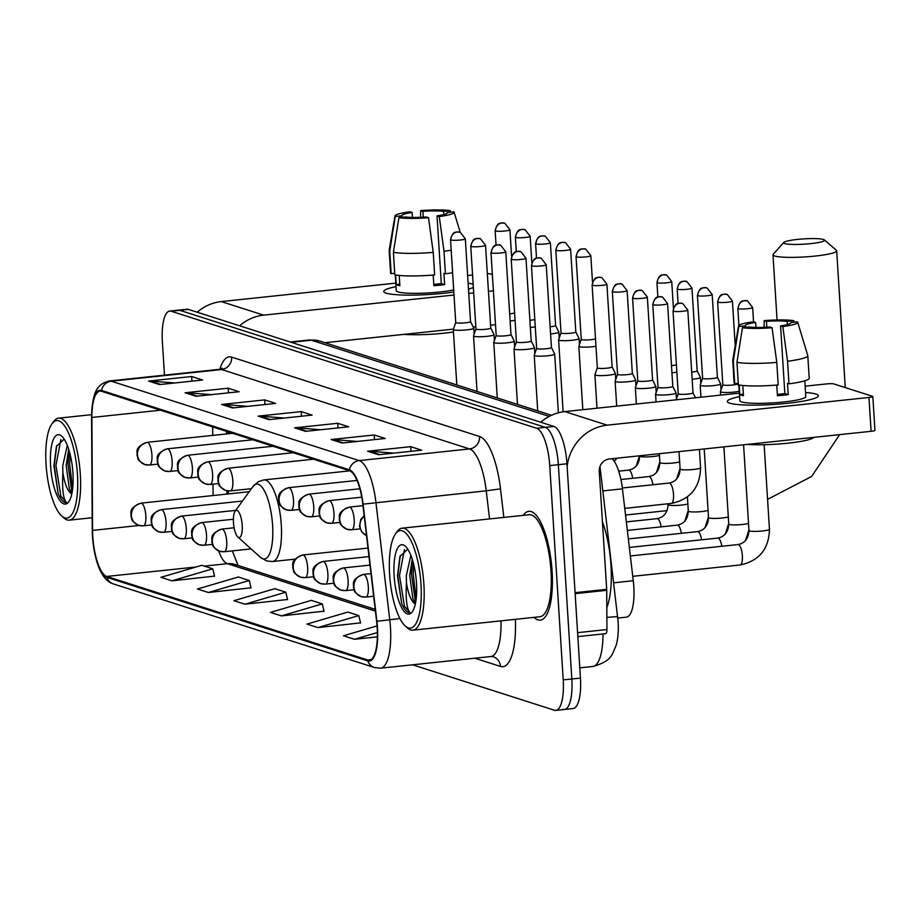 <?xml version="1.0" encoding="UTF-8"?>
<svg xmlns="http://www.w3.org/2000/svg" width="921" height="921" viewBox="0 0 921 921"><rect width="100%" height="100%" fill="white"/><g stroke="black" fill="none" stroke-linecap="round" stroke-linejoin="round"><path stroke-width="1.38" d="M612.005 458.704A34.192 10.626 84 0 1 622.446 488.844L633.268 580.725A34.192 10.626 84 0 1 633.809 586.654A34.192 10.626 84 0 1 626.453 617.151L617.83 618.06M228.04 431.834L228.051 433.768M228.385 490.951L228.408 493.909M563.007 709.308A34.192 10.626 -96 0 0 564.481 709.481L573.092 708.56A34.192 10.626 -96 0 0 580.449 678.075L566.968 463.781A34.192 10.626 -96 0 0 553.889 426.435L188.425 309.41A34.192 10.626 -96 0 0 186.963 309.249L178.34 310.158A34.192 10.626 -96 0 1 179.814 310.319A34.192 10.626 -96 0 0 178.34 310.158L169.729 311.068A34.192 10.626 -96 0 0 162.372 341.553L164.479 375.158M412.562 664.801L554.396 710.229A34.192 10.626 -96 0 0 555.858 710.39A34.192 10.626 -96 0 0 563.215 679.894L549.733 465.6L558.356 464.691A34.192 10.626 -96 0 0 545.267 427.344L179.814 310.319L545.267 427.344A34.192 10.626 -96 0 1 558.356 464.691L571.837 678.984L558.356 464.691L566.968 463.781M564.481 709.481A34.192 10.626 -96 0 0 571.837 678.984A34.192 10.626 -96 0 1 564.481 709.481L555.858 710.39M552.093 571.342A54.696 16.992 -96 0 0 528.815 511.339A54.696 16.992 -96 0 0 523.289 515.357A54.696 16.992 -96 0 1 528.815 511.339A54.696 16.992 -96 0 1 552.093 571.342A54.696 16.992 -96 0 1 540.316 620.132A54.696 16.992 -96 0 0 552.093 571.342M377.196 627.685A36.472 11.328 84 0 1 369.344 660.207A36.472 11.328 84 0 1 367.778 660.035L106.744 576.442A36.472 11.328 84 0 1 92.572 530.392L91.893 417.455A36.472 11.328 84 0 1 99.963 391.149A36.472 11.328 84 0 1 101.529 391.321L349.439 470.712A36.472 11.328 84 0 1 362.816 504.213L376.62 621.364A36.472 11.328 84 0 1 377.196 627.685M377.483 627.777A37.381 11.616 -96 0 0 376.896 621.295L363.093 504.155A37.381 11.616 -96 0 0 349.381 469.802L101.471 390.412A37.381 11.616 -96 0 0 91.605 417.213L92.273 530.151A37.381 11.616 -96 0 0 106.801 577.34L367.836 660.933A37.381 11.616 -96 0 0 377.483 627.777M171.882 580.829L212.774 568.81L201.826 565.31L160.933 577.317L171.882 580.829L214.489 576.12M208.388 592.514L249.28 580.506L238.332 576.995L197.439 589.014L208.388 592.514L251.007 587.805M244.905 604.211L285.798 592.191L274.838 588.692L233.946 600.699L244.905 604.211L287.513 599.502M317.918 627.592L358.81 615.585L347.862 612.074L306.969 624.081L317.918 627.592L360.537 622.884M281.412 615.907L322.304 603.888L311.356 600.377L270.463 612.396L281.412 615.907L324.019 611.187M534.076 617.358A54.696 16.992 -96 0 0 540.316 620.132A54.696 16.992 -96 0 1 534.076 617.358M549.733 465.6A34.192 10.626 -96 0 0 536.655 428.265L171.191 311.229A34.192 10.626 -96 0 0 169.729 311.068M185.086 392.76L228.178 388.202L239.138 391.713L196.046 396.272L185.086 392.76A9.118 8.588 107.8 0 1 186.595 392.737L197.221 396.145M148.58 381.075L191.672 376.516L202.62 380.028L159.54 384.575L148.58 381.075A9.118 8.588 107.8 0 1 150.088 381.052L160.715 384.46M294.616 427.839L337.708 423.28L348.656 426.791L305.576 431.35L294.616 427.839A9.118 8.588 107.8 0 1 296.125 427.816L306.751 431.224M331.134 439.524L374.214 434.977L385.174 438.477L342.082 443.036L331.134 439.524A9.118 8.588 107.8 0 1 332.631 439.513L343.268 442.909M367.64 451.221L410.731 446.662L421.68 450.173L378.589 454.732L367.64 451.221A9.118 8.588 107.8 0 1 369.148 451.198L379.774 454.606M221.604 404.457L264.695 399.898L275.644 403.41L232.553 407.968L221.604 404.457A9.118 8.588 107.8 0 1 223.112 404.434L233.738 407.842M258.11 416.142L301.202 411.595L312.15 415.095L269.059 419.654L258.11 416.142A9.118 8.588 107.8 0 1 259.618 416.131L270.244 419.527M377.069 625.912L343.475 635.778L354.435 639.289L377.391 636.86M301.202 411.595L301.489 416.223M284.267 418.042L259.618 416.131M264.695 399.898L264.983 404.538M247.749 406.357L223.112 404.434M410.731 446.662L411.019 451.302M393.785 453.12L369.148 451.198M374.214 434.977L374.513 439.605M357.279 441.435L332.631 439.513M337.708 423.28L337.995 427.92M320.773 429.739L296.125 427.816M191.672 376.516L191.959 381.156M174.737 382.975L150.088 381.052M228.178 388.202L228.477 392.841M211.243 394.66L186.595 392.737M322.304 603.888L324.065 611.394M358.81 615.585L360.583 623.08M354.435 639.289L377.391 632.543M285.798 592.191L287.559 599.698M249.28 580.506L251.053 588.012M212.774 568.81L214.547 576.316M815.902 394.061A45.59 5.883 176.4 0 1 817.215 397.158A45.59 5.883 176.4 0 1 775.263 404.354A45.59 5.883 176.4 0 1 729.72 403.179A45.59 5.883 176.4 0 1 728.569 402.73A45.59 5.883 176.4 0 1 739.575 396.652A45.59 5.883 176.4 0 0 727.314 401.487A45.59 5.883 176.4 0 0 729.72 403.179A45.59 5.883 176.4 0 0 780.398 403.962A45.59 5.883 176.4 0 0 818.308 395.754A45.59 5.883 176.4 0 0 815.902 394.061A45.59 5.883 176.4 0 0 805.541 392.507A45.59 5.883 176.4 0 1 815.902 394.061M567.14 466.59A45.59 42.93 -72.2 0 1 607.192 425.157L868.964 397.469A5.699 0.737 -3.6 0 0 872.82 396.525A5.699 0.737 -3.6 0 0 872.521 396.318L833.816 383.93A5.699 0.737 -3.6 0 0 826.609 383.907L805.138 386.175M540.788 422.244A45.59 42.93 -72.2 0 1 564.849 411.595L739.356 393.14M872.82 396.525L874.95 430.36A5.699 0.737 176.4 0 1 871.093 431.304L609.322 458.992A11.397 10.73 107.8 0 0 599.26 471.414L606.686 589.336A5.699 1.773 84 0 1 606.72 590.315L606.951 629.55A5.699 1.773 84 0 1 605.696 633.66A5.699 1.773 84 0 1 605.442 633.636M790.84 322.949L790.817 322.557A22.795 2.936 176.4 0 1 790.874 322.753A22.795 2.936 176.4 0 1 780.582 325.873L784.842 393.543A22.795 2.936 -3.6 0 1 777.347 394.418M776.783 362.402L772.051 327.738L769.806 327.013A22.795 2.936 176.4 0 1 749.095 326.967L742.464 327.669L736.95 362.321L738.366 384.874A37.611 4.847 176.4 0 0 778.199 384.955L776.783 362.402A37.611 4.847 176.4 0 1 736.95 362.321M804.804 380.81L805.794 396.548A33.052 4.26 176.4 0 1 778.303 402.489A33.052 4.26 176.4 0 1 741.566 401.924A33.052 4.26 176.4 0 1 739.828 400.693L738.838 384.955M742.798 385.462L743.443 395.696A33.052 4.26 176.4 0 1 741.14 395.155A33.052 4.26 176.4 0 1 739.793 394.522L739.195 385.024M745.538 327.346L745.446 325.804L738.815 326.506L733.289 361.147L734.716 383.7L738.262 383.332M734.716 383.7A37.611 4.847 176.4 0 1 734.141 382.94L732.725 360.376A37.611 4.847 176.4 0 1 732.736 360.226L738.561 325.93A29.633 3.822 176.4 0 1 753.424 321.763L755.669 322.488L755.98 327.427M733.289 361.147A37.611 4.847 176.4 0 1 732.725 360.376M772.051 327.738A29.633 3.822 176.4 0 1 742.464 327.669M738.815 326.506A29.633 3.822 176.4 0 1 738.561 325.93M766.813 327.208L766.445 321.348L764.2 320.623L764.108 327.335M764.2 320.623A29.633 3.822 176.4 0 1 793.787 320.692L787.167 321.394L787.363 324.56M794.236 322.2L793.787 320.692M745.446 325.804A22.795 2.936 176.4 0 1 745.377 325.608A22.795 2.936 176.4 0 1 755.669 322.488M766.445 321.348A22.795 2.936 176.4 0 1 787.167 321.394M813.83 437.36A38.751 4.996 176.4 0 1 787.777 443.197A38.751 4.996 176.4 0 1 747.265 444.406M776.76 385.07L777.428 395.765A33.052 4.26 176.4 0 0 788.203 394.625L787.49 383.343L788.975 383.815L787.547 361.262L782.827 326.598L780.582 325.873M790.817 322.557L797.436 321.855A29.633 3.822 176.4 0 1 797.678 322.2L807.763 355.506A37.611 4.847 176.4 0 1 807.786 355.656L809.214 378.209A37.611 4.847 176.4 0 1 788.975 383.815M807.786 355.656A37.611 4.847 176.4 0 1 787.547 361.262M797.678 322.2A29.633 3.822 176.4 0 1 782.827 326.598M788.203 394.625L784.842 393.543M743.339 394.142L739.793 394.522M389.606 574.382A49.009 15.22 -96 0 0 405.228 625.981A49.009 15.22 -96 0 0 421.001 584.432A49.009 15.22 -96 0 0 395.489 533.869A49.009 15.22 -96 0 0 389.606 574.382M405.228 625.981L407.381 627.926A51.288 15.933 -96 0 0 412.85 630.171A51.288 15.933 -96 0 0 423.89 584.444A51.288 15.933 -96 0 0 402.063 528.182A51.288 15.933 -96 0 0 397.181 531.532L395.489 533.869M412.85 630.171L539.959 616.736A51.288 15.933 -96 0 0 551 570.997A51.288 15.933 -96 0 0 529.172 514.735L402.063 528.182M606.824 607.503A56.975 17.706 -96 0 0 610.991 565.425A56.975 17.706 -96 0 0 602.438 521.919M407.738 549.135L399.944 556.537L397.492 575.832L401.717 603.762C404.457 609.921 407.255 612.891 410.11 612.672C406.806 609.403 405.585 599.41 406.449 582.717L406.288 575.786L410.87 555.386M415.452 603.428L412.942 599.064L409.707 575.429L412.24 559.231M406.449 582.717A25.753 8.001 -96 0 0 415.348 603.9M416.476 582.981A34.871 10.833 -96 0 0 405.332 546.234A34.871 10.833 -96 0 0 394.13 575.832A34.871 10.833 -96 0 0 412.274 611.832A34.871 10.833 -96 0 0 416.476 582.981M404.446 549.515L399.507 575.441L404.411 606.191L410.11 612.672M416.165 598.972L413.184 573.99L413.667 564.331M401.717 603.762L397.791 575.613L400.29 555.57M415.578 602.818L411.48 574.174L412.55 560.256M823.501 239.472A20.515 2.648 -3.6 0 0 802.018 239.011A20.515 2.648 -3.6 0 0 783.794 242.453A20.515 2.648 -3.6 0 0 784.727 243.57A20.515 2.648 -3.6 0 0 808.834 243.812A20.515 2.648 -3.6 0 0 824.387 239.909A20.515 2.648 -3.6 0 0 823.501 239.472M824.387 239.909L836.36 250.282A31.913 4.121 176.4 0 1 836.671 250.8A31.913 4.121 176.4 0 1 810.135 256.545A31.913 4.121 176.4 0 1 774.665 255.992A31.913 4.121 176.4 0 1 772.972 254.806A31.913 4.121 176.4 0 1 773.214 254.254L783.794 242.453M233.45 522.541A13.677 4.248 -96 0 0 237.814 536.943A13.677 4.248 -96 0 0 242.211 525.35A13.677 4.248 -96 0 0 235.097 511.236A13.677 4.248 -96 0 0 233.45 522.541M722.835 384.713L720.429 391.609A10.258 1.324 -3.6 0 0 720.418 391.678A10.258 1.324 -3.6 0 0 720.959 392.058A10.258 1.324 -3.6 0 0 733.945 392.093A10.258 1.324 -3.6 0 0 739.229 391.229M722.847 384.679A7.403 0.956 -3.6 0 0 722.835 384.736A7.403 0.956 -3.6 0 0 723.227 385.013A7.403 0.956 -3.6 0 0 732.598 385.024A7.403 0.956 -3.6 0 0 737.617 383.804A7.403 0.956 -3.6 0 0 737.606 383.758L738.93 386.417M702.619 378.209A7.403 0.956 -3.6 0 0 702.608 378.255L700.202 385.128A10.258 1.324 -3.6 0 0 700.19 385.208A10.258 1.324 -3.6 0 0 700.731 385.588A10.258 1.324 -3.6 0 0 713.717 385.611A10.258 1.324 -3.6 0 0 720.659 383.919A10.258 1.324 -3.6 0 0 720.648 383.85L717.39 377.299A7.403 0.956 -3.6 0 0 717.378 377.276M697.796 295.745A7.403 0.956 -3.6 0 1 697.404 295.468L702.608 378.255A7.403 0.956 -3.6 0 0 702.999 378.531A7.403 0.956 -3.6 0 0 712.37 378.554A7.403 0.956 -3.6 0 0 717.39 377.322L712.186 294.547L707.052 287.951A7.403 6.977 -72.2 0 0 704.335 287.674A7.403 6.977 107.8 0 0 697.796 295.745A7.403 0.956 -3.6 0 0 706.027 295.871A7.403 0.956 -3.6 0 0 712.186 294.547M692.155 379.268A10.258 1.324 -3.6 0 0 693.49 379.13A10.258 1.324 -3.6 0 0 700.444 377.437A10.258 1.324 -3.6 0 0 700.421 377.368L697.162 370.829A7.403 0.956 -3.6 0 1 697.174 370.852A7.403 0.956 -3.6 0 1 692.155 372.072A7.403 0.956 -3.6 0 1 691.706 372.119M671.927 372.786A10.258 1.324 -3.6 0 0 673.263 372.66A10.258 1.324 -3.6 0 0 676.866 372.153M671.478 365.637A7.403 0.956 -3.6 0 0 671.927 365.602A7.403 0.956 -3.6 0 0 676.405 364.774M581.255 339.342A7.403 0.956 -3.6 0 0 581.255 339.4L578.849 346.273A10.258 1.324 -3.6 0 0 578.837 346.342A10.258 1.324 -3.6 0 0 579.378 346.722A10.258 1.324 -3.6 0 0 592.353 346.745A10.258 1.324 -3.6 0 0 595.968 346.25M576.431 256.89A7.403 0.956 -3.6 0 0 584.674 257.017A7.403 0.956 -3.6 0 0 590.833 255.681L585.698 249.084A7.403 6.977 -72.2 0 0 582.97 248.808A7.403 6.977 107.8 0 0 576.431 256.89A7.403 0.956 -3.6 0 1 576.039 256.614L581.255 339.4A7.403 0.956 -3.6 0 0 581.646 339.665A7.403 0.956 -3.6 0 0 591.017 339.688A7.403 0.956 -3.6 0 0 595.496 338.87M561.027 332.895L558.621 339.791A10.258 1.324 -3.6 0 0 558.61 339.861A10.258 1.324 -3.6 0 0 559.151 340.24A10.258 1.324 -3.6 0 0 572.125 340.275A10.258 1.324 -3.6 0 0 579.079 338.571A10.258 1.324 -3.6 0 0 579.056 338.502L575.809 331.963A7.403 0.956 -3.6 0 0 575.798 331.94A7.403 0.956 -3.6 0 1 570.79 333.218A7.403 0.956 -3.6 0 1 561.419 333.195A7.403 0.956 -3.6 0 1 561.027 332.918A7.403 0.956 -3.6 0 1 561.039 332.861M550.574 333.92A10.258 1.324 -3.6 0 0 551.909 333.793A10.258 1.324 -3.6 0 0 558.851 332.101A10.258 1.324 -3.6 0 0 558.84 332.032L555.582 325.481A7.403 0.956 -3.6 0 1 555.582 325.516A7.403 0.956 -3.6 0 1 550.562 326.736A7.403 0.956 -3.6 0 1 550.125 326.782M530.346 327.45A10.258 1.324 -3.6 0 0 531.682 327.323A10.258 1.324 -3.6 0 0 535.285 326.817M529.897 320.301A7.403 0.956 -3.6 0 0 530.335 320.255A7.403 0.956 -3.6 0 0 534.825 319.437M510.119 320.969A10.258 1.324 -3.6 0 0 511.454 320.842A10.258 1.324 -3.6 0 0 515.058 320.347M509.67 313.831A7.403 0.956 -3.6 0 0 510.107 313.785A7.403 0.956 -3.6 0 0 514.597 312.956M678.236 393.704A7.403 0.956 -3.6 0 0 678.224 393.762A7.403 0.956 -3.6 0 0 678.616 394.038A7.403 0.956 -3.6 0 0 687.987 394.05A7.403 0.956 -3.6 0 0 693.006 392.83A7.403 0.956 -3.6 0 0 692.995 392.783L695.482 397.78M655.591 394.153A10.258 1.324 -3.6 0 0 655.579 394.234A10.258 1.324 -3.6 0 0 669.107 394.637A10.258 1.324 -3.6 0 0 676.06 392.945A10.258 1.324 -3.6 0 0 676.037 392.876L672.779 386.325A7.403 0.956 -3.6 0 1 672.791 386.348A7.403 0.956 -3.6 0 1 667.771 387.58A7.403 0.956 -3.6 0 1 658.388 387.557A7.403 0.956 -3.6 0 1 657.997 387.281L655.591 394.153M658.008 387.234A7.403 0.956 -3.6 0 0 657.997 387.281L652.793 304.494A7.403 0.956 -3.6 0 0 653.185 304.77A7.403 0.956 -3.6 0 0 661.416 304.897A7.403 0.956 -3.6 0 0 667.575 303.573L662.441 296.976A7.403 6.977 -72.2 0 0 659.724 296.7A7.403 6.977 107.8 0 0 653.185 304.77M632.957 298.3A7.403 0.956 -3.6 0 0 641.189 298.427A7.403 0.956 -3.6 0 0 647.348 297.092L642.213 290.506A7.403 6.977 -72.2 0 0 639.496 290.23A7.403 6.977 107.8 0 0 632.957 298.3A7.403 0.956 -3.6 0 1 632.566 298.024L637.769 380.81A7.403 0.956 -3.6 0 1 637.781 380.753L635.363 387.683A10.258 1.324 -3.6 0 0 635.352 387.753A10.258 1.324 -3.6 0 0 648.879 388.155A10.258 1.324 -3.6 0 0 655.833 386.463A10.258 1.324 -3.6 0 0 655.81 386.394L652.563 379.855A7.403 0.956 -3.6 0 0 652.54 379.82M637.769 380.81A7.403 0.956 -3.6 0 0 638.161 381.087A7.403 0.956 -3.6 0 0 647.544 381.098A7.403 0.956 -3.6 0 0 652.563 379.878L647.348 297.092M615.136 381.202A10.258 1.324 -3.6 0 0 615.124 381.271A10.258 1.324 -3.6 0 0 628.652 381.685A10.258 1.324 -3.6 0 0 635.605 379.982A10.258 1.324 -3.6 0 0 635.582 379.913L632.336 373.373A7.403 0.956 -3.6 0 1 632.336 373.396A7.403 0.956 -3.6 0 1 627.316 374.628A7.403 0.956 -3.6 0 1 617.933 374.605A7.403 0.956 -3.6 0 1 617.542 374.329L615.136 381.202M617.554 374.271A7.403 0.956 -3.6 0 0 617.542 374.329L612.338 291.543A7.403 0.956 -3.6 0 0 612.73 291.819A7.403 0.956 -3.6 0 0 620.961 291.945A7.403 0.956 -3.6 0 0 627.12 290.61L621.986 284.025A7.403 6.977 -72.2 0 0 619.269 283.749A7.403 6.977 107.8 0 0 612.73 291.819M592.502 285.337A7.403 0.956 -3.6 0 0 600.734 285.464A7.403 0.956 -3.6 0 0 606.904 284.14L601.77 277.543A7.403 6.977 -72.2 0 0 599.041 277.267A7.403 6.977 107.8 0 0 592.502 285.337A7.403 0.956 -3.6 0 1 592.111 285.073L597.326 367.847A7.403 0.956 -3.6 0 0 597.326 367.847L594.92 374.72A10.258 1.324 -3.6 0 0 594.908 374.801A10.258 1.324 -3.6 0 0 608.424 375.204A10.258 1.324 -3.6 0 0 615.378 373.512A10.258 1.324 -3.6 0 0 615.355 373.442L612.108 366.892A7.403 0.956 -3.6 0 0 612.097 366.869M597.326 367.847A7.403 0.956 -3.6 0 0 597.717 368.124A7.403 0.956 -3.6 0 0 607.089 368.147A7.403 0.956 -3.6 0 0 612.108 366.926L606.904 284.14M531.82 265.916A7.403 0.956 -3.6 0 0 540.063 266.042A7.403 0.956 -3.6 0 0 546.222 264.707L541.088 258.11A7.403 6.977 -72.2 0 0 538.371 257.834A7.403 6.977 107.8 0 0 531.82 265.916A7.403 0.956 -3.6 0 1 531.44 265.639L536.644 348.426A7.403 0.956 -3.6 0 1 536.655 348.368L534.238 355.299A10.258 1.324 -3.6 0 0 534.226 355.368A10.258 1.324 -3.6 0 0 547.742 355.771A10.258 1.324 -3.6 0 0 554.695 354.078A10.258 1.324 -3.6 0 0 554.672 354.009L551.426 347.459M536.644 348.426A7.403 0.956 -3.6 0 0 537.035 348.691A7.403 0.956 -3.6 0 0 546.406 348.714A7.403 0.956 -3.6 0 0 551.426 347.493A7.403 0.956 -3.6 0 0 551.414 347.436M516.428 341.887A7.403 0.956 -3.6 0 0 516.416 341.944L514.01 348.817A10.258 1.324 -3.6 0 0 513.999 348.886A10.258 1.324 -3.6 0 0 527.526 349.301A10.258 1.324 -3.6 0 0 534.468 347.597A10.258 1.324 -3.6 0 0 534.456 347.528L531.198 340.989A7.403 0.956 -3.6 0 0 531.187 340.966M511.604 259.434A7.403 0.956 -3.6 0 1 511.213 259.158L516.416 341.944A7.403 0.956 -3.6 0 0 516.808 342.221A7.403 0.956 -3.6 0 0 526.179 342.244A7.403 0.956 -3.6 0 0 531.198 341.012L525.995 258.225L520.86 251.64A7.403 6.977 -72.2 0 0 518.143 251.364A7.403 6.977 107.8 0 0 511.604 259.434A7.403 0.956 -3.6 0 0 519.835 259.561A7.403 0.956 -3.6 0 0 525.995 258.225M493.783 342.336A10.258 1.324 -3.6 0 0 493.771 342.416A10.258 1.324 -3.6 0 0 507.298 342.819A10.258 1.324 -3.6 0 0 514.24 341.127A10.258 1.324 -3.6 0 0 514.229 341.058L510.971 334.507A7.403 0.956 -3.6 0 1 510.971 334.542A7.403 0.956 -3.6 0 1 505.951 335.762A7.403 0.956 -3.6 0 1 496.58 335.739A7.403 0.956 -3.6 0 1 496.189 335.463A7.403 0.956 -3.6 0 1 496.2 335.417L493.783 342.336M475.973 328.935A7.403 0.956 -3.6 0 0 475.961 328.993L473.555 335.866A10.258 1.324 -3.6 0 0 473.544 335.935A10.258 1.324 -3.6 0 0 487.071 336.338A10.258 1.324 -3.6 0 0 494.024 334.645A10.258 1.324 -3.6 0 0 494.001 334.576L490.743 328.037M471.149 246.483A7.403 0.956 -3.6 0 0 479.381 246.609A7.403 0.956 -3.6 0 0 485.54 245.274L480.405 238.689A7.403 6.977 -72.2 0 0 477.688 238.412A7.403 6.977 107.8 0 0 471.149 246.483A7.403 0.956 -3.6 0 1 470.758 246.206L475.961 328.993A7.403 0.956 -3.6 0 0 476.353 329.269A7.403 0.956 -3.6 0 0 485.735 329.281A7.403 0.956 -3.6 0 0 490.755 328.06A7.403 0.956 -3.6 0 0 490.732 328.003M453.328 329.384A10.258 1.324 -3.6 0 0 453.316 329.453A10.258 1.324 -3.6 0 0 466.843 329.868A10.258 1.324 -3.6 0 0 473.797 328.175A10.258 1.324 -3.6 0 0 473.774 328.095L470.527 321.556A7.403 0.956 -3.6 0 1 470.527 321.579A7.403 0.956 -3.6 0 1 465.508 322.81A7.403 0.956 -3.6 0 1 456.125 322.787A7.403 0.956 -3.6 0 1 455.734 322.511A7.403 0.956 -3.6 0 1 455.745 322.465L453.328 329.384M472.346 284.048A45.59 5.883 176.4 0 1 473.152 284.336A45.59 5.883 176.4 0 0 472.346 284.048A45.59 5.883 176.4 0 0 468.11 283.138A45.59 5.883 176.4 0 1 472.346 284.048M473.348 287.329A45.59 5.883 176.4 0 1 468.478 289.159A45.59 5.883 176.4 0 0 473.348 287.329M453.823 292.038A45.59 5.883 176.4 0 1 386.164 293.154A45.59 5.883 176.4 0 1 385.013 292.717A45.59 5.883 176.4 0 1 396.018 286.638A45.59 5.883 176.4 0 0 383.758 291.462A45.59 5.883 176.4 0 0 386.164 293.154A45.59 5.883 176.4 0 0 453.823 292.038M239.587 325.792A45.59 42.93 -72.2 0 1 263.648 315.143L454.007 295.008M197.232 312.231A45.59 42.93 -72.2 0 1 221.293 301.581L395.8 283.115M468.754 293.442L473.693 292.924M488.441 291.37L493.38 290.84M487.324 273.664A5.699 0.737 -3.6 0 1 490.271 273.905L492.355 274.573M467.626 275.529L472.565 274.999M495.51 324.676L490.571 325.205M475.823 326.759L473.244 327.036M453.42 329.131L324.894 342.716M447.284 212.935L447.261 212.544A22.795 2.936 176.4 0 1 447.318 212.728A22.795 2.936 176.4 0 1 437.026 215.859L441.286 283.53A22.795 2.936 -3.6 0 1 433.791 284.405M433.227 252.389L428.507 217.713L426.262 216.999A22.795 2.936 176.4 0 1 405.539 216.953L398.92 217.655L393.394 252.296L394.81 274.861A37.611 4.847 176.4 0 0 434.643 274.942L433.227 252.389A37.611 4.847 176.4 0 1 393.394 252.296M453.685 289.965A33.052 4.26 176.4 0 1 398.022 291.911A33.052 4.26 176.4 0 1 396.272 290.679L395.282 274.942M399.242 275.448L399.887 285.671A33.052 4.26 176.4 0 1 397.596 285.142A33.052 4.26 176.4 0 1 396.237 284.508L395.639 274.999M401.982 217.333L401.89 215.79L395.259 216.481L389.744 251.134L391.16 273.687L394.718 273.318M391.16 273.687A37.611 4.847 176.4 0 1 390.585 272.915L389.169 250.362A37.611 4.847 176.4 0 1 389.18 250.213L395.005 215.905A29.633 3.822 176.4 0 1 409.868 211.749L412.113 212.475L412.424 217.402M389.744 251.134A37.611 4.847 176.4 0 1 389.169 250.362M428.507 217.713A29.633 3.822 176.4 0 1 398.92 217.655M395.259 216.481A29.633 3.822 176.4 0 1 395.005 215.905M423.257 217.183L422.889 211.335L420.644 210.61L420.552 217.31M420.644 210.61A29.633 3.822 176.4 0 1 450.231 210.679L443.611 211.37L443.807 214.547M450.68 212.187L450.231 210.679M401.89 215.79A22.795 2.936 176.4 0 1 401.821 215.595A22.795 2.936 176.4 0 1 412.113 212.475M422.889 211.335A22.795 2.936 176.4 0 1 443.611 211.37M453.477 332.009A38.751 4.996 176.4 0 1 403.72 334.381M433.204 275.057L433.872 285.74A33.052 4.26 176.4 0 0 444.647 284.601L443.934 273.33L445.419 273.802L444.003 251.249L439.271 216.573L437.026 215.859M452.602 272.731A37.611 4.847 176.4 0 1 445.419 273.802M451.186 250.167A37.611 4.847 176.4 0 1 444.003 251.249M447.261 212.544L453.88 211.842A29.633 3.822 176.4 0 1 454.122 212.187A29.633 3.822 176.4 0 1 439.271 216.573M444.647 284.601L441.286 283.53M399.783 284.129L396.237 284.508M46.05 464.357A49.009 15.22 -96 0 0 61.672 515.967A49.009 15.22 -96 0 0 77.445 474.419A49.009 15.22 -96 0 0 51.933 423.856A49.009 15.22 -96 0 0 46.05 464.357M61.672 515.967L63.825 517.901A51.288 15.933 -96 0 0 69.294 520.158A51.288 15.933 -96 0 0 80.334 474.419A51.288 15.933 -96 0 0 58.507 418.169A51.288 15.933 -96 0 0 53.625 421.507L51.933 423.856M64.182 439.121L56.4 446.512L53.936 465.819L58.161 493.737C60.901 499.907 63.699 502.878 66.554 502.659C63.25 499.378 62.029 489.396 62.893 472.703L62.732 465.773L67.314 445.373M71.896 493.403L69.386 489.051L66.151 465.404L68.684 449.218M62.893 472.703A25.753 8.001 -96 0 0 71.803 493.886M72.92 472.968A34.871 10.833 -96 0 0 61.776 436.22A34.871 10.833 -96 0 0 50.574 465.807A34.871 10.833 -96 0 0 68.718 501.818A34.871 10.833 -96 0 0 72.92 472.968M60.89 439.501L55.951 465.416L60.867 496.177L66.554 502.659M72.609 488.959L69.628 463.977L70.123 454.318M58.161 493.737L54.235 465.6L56.734 445.557M72.022 492.793L67.924 464.149L69.006 450.242M613.685 582.797L633.268 580.725M602.852 490.916L622.446 488.844M599.974 466.521L618.164 622.043C618.647 632.105 617.887 640.107 615.884 646.047C612.051 653.829 612.615 661.013 592.905 666.47A45.59 14.16 -96 0 0 602.99 633.947M553.889 426.435L536.655 428.265M580.449 678.075L563.215 679.894M188.425 309.41L171.191 311.229M549.261 416.396L311.298 340.194L291.209 342.324M309.341 339.976L319.668 341.046A22.795 21.459 107.8 0 0 311.298 340.194A45.59 14.16 -96 0 0 309.341 339.976L290.219 342.002M617.692 616.851A22.795 0.829 173.3 0 0 606.881 617.415M367.778 660.035L370.841 659.712M101.471 390.412A11.397 10.73 -72.2 0 1 111.303 381.202L359.213 460.592A45.59 14.16 84 0 1 375.941 502.475L389.744 619.626A45.59 14.16 84 0 1 390.458 627.523A45.59 14.16 84 0 1 380.649 668.186L490.951 656.512A45.59 14.16 -96 0 0 500.989 620.858M376.896 621.295L399.91 618.544M236.098 566.473A56.975 17.706 84 0 1 235.339 564.585M363.093 504.155L486.242 490.812A45.59 14.16 -96 0 0 469.514 448.93L359.213 460.592A11.397 10.73 107.8 0 0 349.381 469.802M91.605 417.213A11.397 3.316 179.7 0 1 91.582 417.052C92.434 393.025 96.268 384.184 109.346 380.983A45.59 14.16 84 0 1 111.303 381.202L221.604 369.54A45.59 14.16 -96 0 0 219.647 369.321L222.41 368.204L221.593 369.528A11.397 10.73 107.8 0 0 231.666 357.118L479.576 436.508A56.975 17.706 84 0 1 500.494 488.867L503.856 517.418M106.801 577.34A11.397 10.73 107.8 0 0 113.467 583.949L374.502 667.541A11.397 10.73 -72.2 0 1 367.836 660.933M515.369 619.338A56.975 17.706 84 0 1 500.483 666.436L474.822 658.227M219.866 369.298A56.975 17.706 84 0 1 231.666 357.118M489.558 518.926L486.242 490.812L500.494 488.867M479.576 436.508A11.397 10.73 107.8 0 1 469.514 448.93L221.604 369.54M500.483 666.436A11.397 10.73 107.8 0 0 493.184 656.719L490.951 656.512M91.893 417.455L160.496 410.202M92.572 530.392L139.14 525.477M212.682 426.918L212.728 435.391M213.016 484.124L213.085 495.533M218.611 550.873A36.472 11.328 -96 0 0 227.383 563.687L375.411 611.083M106.744 576.442L196.081 566.991M204.358 566.116L227.383 563.687A20.515 19.318 107.8 0 1 234.924 564.446L375.215 609.368M564.849 411.595L607.192 425.157M575.072 592.687L606.686 589.336M871.093 431.304L868.964 397.469M606.72 590.315L575.141 593.654M577.594 632.658L606.951 629.55M260.47 557.366A37.692 11.708 -96 0 0 272.604 525.407A37.692 11.708 -96 0 0 252.976 486.518L258.214 481.752L263.832 479.933A41.031 12.744 -96 0 1 281.296 524.947A41.031 12.744 -96 0 1 272.466 561.534L266.595 560.935L260.47 557.366L237.814 536.943M738.239 308.696A7.403 0.956 -3.6 0 0 746.482 308.834A7.403 0.956 -3.6 0 0 752.641 307.499L747.507 300.902A7.403 6.977 -72.2 0 0 744.79 300.626A7.403 6.977 107.8 0 0 738.239 308.696A7.403 0.956 -3.6 0 1 737.859 308.431L738.918 325.389M742.372 555.812A10.258 3.189 -96 0 0 738.654 544.691A10.258 3.189 -96 0 0 738.009 544.564C744.847 543.194 748.508 538.532 748.98 530.565A10.258 1.324 -3.6 0 0 749.521 530.945A10.258 1.324 -3.6 0 0 749.74 531.014A10.258 1.324 -3.6 0 0 761.23 531.095A10.258 1.324 -3.6 0 0 769.449 529.276C768.908 549.077 759.146 560.97 740.162 564.964A10.258 3.189 -96 0 0 742.372 555.812M373.661 596.244L365.867 597.073L361.193 596.589A11.397 10.73 -72.2 0 0 365.384 597.015A11.397 3.546 -96 0 0 365.867 597.073A11.397 3.546 -96 0 0 368.319 586.907A11.397 3.546 -96 0 0 363.968 574.462A11.397 10.73 107.8 0 0 353.906 586.884A11.397 10.73 -72.2 0 0 361.193 596.589C351.707 590.937 355.195 590.868 353.376 587.195C354.562 584.927 349.416 579.827 363.473 574.405A11.397 3.546 -96 0 1 363.968 574.462M718.023 302.226A7.403 0.956 -3.6 0 0 726.255 302.353A7.403 0.956 -3.6 0 0 732.414 301.017L727.279 294.432A7.403 6.977 -72.2 0 0 724.562 294.156A7.403 6.977 107.8 0 0 718.023 302.226A7.403 0.956 -3.6 0 1 717.632 301.95L722.835 384.736M721.811 546.268A10.258 3.189 -96 0 0 718.426 538.221A10.258 3.189 -96 0 0 717.781 538.083C724.62 536.724 728.281 532.05 728.753 524.095A10.258 1.324 -3.6 0 0 729.294 524.475A10.258 1.324 -3.6 0 0 729.513 524.533A10.258 1.324 -3.6 0 0 739.068 524.763A10.258 1.324 -3.6 0 0 748.52 523.335M353.986 589.716L345.64 590.591L340.966 590.119A11.397 10.73 -72.2 0 0 345.156 590.545A11.397 3.546 -96 0 0 345.64 590.591A11.397 3.546 -96 0 0 348.092 580.437A11.397 3.546 -96 0 0 343.74 567.981A11.397 10.73 107.8 0 0 333.678 580.403A11.397 10.73 -72.2 0 0 340.966 590.119C331.479 584.455 334.968 584.386 333.149 580.725C334.335 578.446 329.188 573.346 343.245 567.935A11.397 3.546 -96 0 1 343.74 567.981M701.583 539.798A10.258 3.189 -96 0 0 698.199 531.739A10.258 3.189 -96 0 0 697.554 531.601C704.392 530.243 708.053 525.58 708.525 517.614A10.258 1.324 -3.6 0 0 709.066 517.993A10.258 1.324 -3.6 0 0 709.285 518.062A10.258 1.324 -3.6 0 0 718.852 518.293A10.258 1.324 -3.6 0 0 728.292 516.865M333.77 583.235L325.424 584.121L320.75 583.638A11.397 10.73 -72.2 0 0 324.929 584.064A11.397 3.546 -96 0 0 325.424 584.121A11.397 3.546 -96 0 0 327.876 573.956A11.397 3.546 -96 0 0 323.513 561.511A11.397 10.73 107.8 0 0 313.451 573.921A11.397 10.73 -72.2 0 0 320.75 583.638C311.252 577.985 314.74 577.916 312.921 574.244C314.119 571.976 308.972 566.875 323.018 561.453A11.397 3.546 -96 0 1 323.513 561.511M677.568 289.275A7.403 0.956 -3.6 0 0 685.8 289.401A7.403 0.956 -3.6 0 0 691.959 288.066L686.824 281.481A7.403 6.977 -72.2 0 0 684.107 281.204A7.403 6.977 107.8 0 0 677.568 289.275A7.403 0.956 -3.6 0 1 677.177 288.998L678.086 303.481M681.356 533.317A10.258 3.189 -96 0 0 677.971 525.258A10.258 3.189 -96 0 0 677.326 525.131C684.165 523.761 687.826 519.099 688.298 511.132A10.258 1.324 -3.6 0 0 688.839 511.523A10.258 1.324 -3.6 0 0 689.058 511.581A10.258 1.324 -3.6 0 0 698.625 511.811A10.258 1.324 -3.6 0 0 708.065 510.384M313.543 576.753L305.196 577.64L300.522 577.156A11.397 10.73 -72.2 0 0 304.701 577.582A11.397 3.546 -96 0 0 305.196 577.64A11.397 3.546 -96 0 0 307.649 567.474A11.397 3.546 -96 0 0 303.285 555.029A11.397 10.73 107.8 0 0 293.223 567.451A11.397 10.73 -72.2 0 0 300.522 577.156C291.024 571.504 294.513 571.434 292.694 567.773C293.891 565.494 288.745 560.394 302.79 554.972A11.397 3.546 -96 0 1 303.285 555.029M657.341 282.793A7.403 0.956 -3.6 0 0 665.572 282.92A7.403 0.956 -3.6 0 0 671.731 281.584L666.597 274.999A7.403 6.977 -72.2 0 0 663.88 274.723A7.403 6.977 107.8 0 0 657.341 282.793A7.403 0.956 -3.6 0 1 656.949 282.517L657.859 296.999M661.128 526.847A10.258 3.189 -96 0 0 657.755 518.788A10.258 3.189 -96 0 0 657.099 518.65C663.949 517.291 667.598 512.629 668.07 504.662A10.258 1.324 -3.6 0 0 668.611 505.042A10.258 1.324 -3.6 0 0 668.842 505.099A10.258 1.324 -3.6 0 0 678.397 505.341A10.258 1.324 -3.6 0 0 687.837 503.914M251.076 548.904L224.287 551.737L219.612 551.253A11.397 10.73 -72.2 0 0 223.803 551.679A11.397 3.546 -96 0 0 224.287 551.737A11.397 3.546 -96 0 0 226.739 541.571A11.397 3.546 -96 0 0 222.375 529.126A11.397 10.73 107.8 0 0 212.314 541.536A11.397 10.73 -72.2 0 0 219.612 551.253C210.126 545.6 213.603 545.531 211.784 541.859C212.981 539.591 207.835 534.491 221.892 529.068A11.397 3.546 -96 0 1 222.375 529.126M212.406 544.369L204.059 545.255L199.385 544.772A11.397 10.73 -72.2 0 0 203.576 545.197A11.397 3.546 -96 0 0 204.059 545.255A11.397 3.546 -96 0 0 206.511 535.089A11.397 3.546 -96 0 0 202.148 522.644A11.397 10.73 107.8 0 0 192.086 535.066A11.397 10.73 -72.2 0 0 199.385 544.772C189.899 539.119 193.387 539.05 191.556 535.389C192.754 533.109 187.608 528.009 201.664 522.587A11.397 3.546 -96 0 1 202.148 522.644M556.203 250.408A7.403 0.956 -3.6 0 0 564.446 250.535A7.403 0.956 -3.6 0 0 570.606 249.2L565.471 242.614A7.403 6.977 -72.2 0 0 562.754 242.338A7.403 6.977 107.8 0 0 556.203 250.408A7.403 0.956 -3.6 0 1 555.812 250.132L561.027 332.918M192.178 537.899L183.832 538.773L179.158 538.301A11.397 10.73 -72.2 0 0 183.348 538.727A11.397 3.546 -96 0 0 183.832 538.773A11.397 3.546 -96 0 0 186.284 528.619A11.397 3.546 -96 0 0 181.932 516.163A11.397 10.73 107.8 0 0 171.87 528.585A11.397 10.73 -72.2 0 0 179.158 538.301C169.671 532.637 173.16 532.568 171.329 528.907C172.526 526.628 167.38 521.528 181.437 516.117A11.397 3.546 -96 0 1 181.932 516.163M535.987 243.927A7.403 0.956 -3.6 0 0 544.219 244.053A7.403 0.956 -3.6 0 0 550.378 242.73L545.244 236.133A7.403 6.977 -72.2 0 0 542.527 235.857A7.403 6.977 107.8 0 0 535.987 243.927A7.403 0.956 -3.6 0 1 535.596 243.651L536.506 258.133M171.951 531.417L163.604 532.303L158.93 531.82A11.397 10.73 -72.2 0 0 163.121 532.246A11.397 3.546 -96 0 0 163.604 532.303A11.397 3.546 -96 0 0 166.056 522.138A11.397 3.546 -96 0 0 161.705 509.693A11.397 10.73 107.8 0 0 151.643 522.103A11.397 10.73 -72.2 0 0 158.93 531.82C149.444 526.167 152.932 526.098 151.113 522.426C152.299 520.158 147.153 515.058 161.21 509.635A11.397 3.546 -96 0 1 161.705 509.693M515.76 237.457A7.403 0.956 -3.6 0 0 523.991 237.583A7.403 0.956 -3.6 0 0 530.151 236.248L525.016 229.663A7.403 6.977 -72.2 0 0 522.299 229.387A7.403 6.977 107.8 0 0 515.76 237.457A7.403 0.956 -3.6 0 1 515.369 237.181L516.278 251.663M151.735 524.947L143.388 525.822L138.714 525.35A11.397 10.73 -72.2 0 0 142.893 525.776A11.397 3.546 -96 0 0 143.388 525.822A11.397 3.546 -96 0 0 145.84 515.656A11.397 3.546 -96 0 0 141.477 503.211A11.397 10.73 107.8 0 0 131.415 515.633A11.397 10.73 -72.2 0 0 138.714 525.35C129.216 519.686 132.705 519.617 130.886 515.956C132.083 513.676 126.937 508.576 140.982 503.154A11.397 3.546 -96 0 1 141.477 503.211M495.533 230.975A7.403 0.956 -3.6 0 0 503.764 231.102A7.403 0.956 -3.6 0 0 509.923 229.766L504.789 223.181A7.403 6.977 -72.2 0 0 502.072 222.905A7.403 6.977 107.8 0 0 495.533 230.975A7.403 0.956 -3.6 0 1 495.141 230.699L496.051 245.182M673.412 311.252A7.403 0.956 -3.6 0 0 681.644 311.379A7.403 0.956 -3.6 0 0 687.803 310.043L682.668 303.458A7.403 6.977 -72.2 0 0 679.951 303.182A7.403 6.977 107.8 0 0 673.412 311.252A7.403 0.956 -3.6 0 1 673.021 310.976L678.224 393.762M364.163 515.622L360.802 519.375L359.455 526.375L361.803 531.97L366.5 535.492A11.397 10.73 -72.2 0 1 359.984 526.052A11.397 10.73 107.8 0 1 364.221 516.14M673.504 494.301A10.258 3.189 -96 0 0 669.786 483.18A10.258 3.189 -96 0 0 669.141 483.041C675.979 481.683 679.64 477.02 680.112 469.054A10.258 1.324 -3.6 0 0 680.872 469.503A10.258 1.324 -3.6 0 0 693.628 469.457A10.258 1.324 -3.6 0 0 700.582 467.764C700.041 487.566 690.278 499.458 671.294 503.442A10.258 3.189 -96 0 0 673.504 494.301M360.076 528.884L351.73 529.771L347.056 529.287A11.397 10.73 -72.2 0 0 351.235 529.713A11.397 3.546 -96 0 0 351.73 529.771A11.397 3.546 -96 0 0 354.182 519.605A11.397 3.546 -96 0 0 349.819 507.16A11.397 10.73 107.8 0 0 339.757 519.582A11.397 10.73 -72.2 0 0 347.056 529.287C337.558 523.635 341.046 523.565 339.227 519.905C340.425 517.625 335.279 512.525 349.335 507.103A11.397 3.546 -96 0 1 349.819 507.16M652.943 484.757A10.258 3.189 -96 0 0 649.558 476.71A10.258 3.189 -96 0 0 648.914 476.571C655.752 475.201 659.413 470.539 659.885 462.572A10.258 1.324 -3.6 0 0 660.645 463.021A10.258 1.324 -3.6 0 0 673.401 462.987A10.258 1.324 -3.6 0 0 679.652 461.824M339.849 522.414L331.502 523.289L326.828 522.817A11.397 10.73 -72.2 0 0 331.007 523.243A11.397 3.546 -96 0 0 331.502 523.289A11.397 3.546 -96 0 0 333.955 513.135A11.397 3.546 -96 0 0 329.591 500.679A11.397 10.73 107.8 0 0 319.529 513.101A11.397 10.73 -72.2 0 0 326.828 522.817C317.342 517.153 320.819 517.084 319 513.423C320.197 511.143 315.051 506.043 329.108 500.633A11.397 3.546 -96 0 1 329.591 500.679M632.715 478.287A10.258 3.189 -96 0 0 629.331 470.228A10.258 3.189 -96 0 0 628.686 470.09C635.525 468.731 639.186 464.069 639.658 456.102A10.258 1.324 -3.6 0 0 640.429 456.54A10.258 1.324 -3.6 0 0 653.173 456.505A10.258 1.324 -3.6 0 0 659.424 455.354M319.622 515.933L311.275 516.819L306.601 516.336A11.397 10.73 -72.2 0 0 310.791 516.762A11.397 3.546 -96 0 0 311.275 516.819A11.397 3.546 -96 0 0 313.727 506.654A11.397 3.546 -96 0 0 309.364 494.209A11.397 10.73 107.8 0 0 299.302 506.619A11.397 10.73 -72.2 0 0 306.601 516.336C297.115 510.683 300.591 510.614 298.772 506.941C299.97 504.673 294.824 499.573 308.88 494.151A11.397 3.546 -96 0 1 309.364 494.209M299.394 509.463L291.048 510.338L286.373 509.866A11.397 10.73 -72.2 0 0 290.564 510.292A11.397 3.546 -96 0 0 291.048 510.338A11.397 3.546 -96 0 0 293.5 500.172A11.397 3.546 -96 0 0 289.136 487.727A11.397 10.73 107.8 0 0 279.075 500.149A11.397 10.73 -72.2 0 0 286.373 509.866C276.887 504.201 280.364 504.132 278.545 500.471C279.742 498.192 274.596 493.092 288.653 487.67A11.397 3.546 -96 0 1 289.136 487.727M251.421 488.683L230.365 490.905L225.691 490.433A11.397 10.73 -72.2 0 0 229.882 490.858A11.397 3.546 -96 0 0 230.365 490.905A11.397 3.546 -96 0 0 232.817 480.75A11.397 3.546 -96 0 0 228.466 468.294A11.397 10.73 107.8 0 0 218.404 480.716A11.397 10.73 -72.2 0 0 225.691 490.433C216.205 484.768 219.693 484.699 217.874 481.038C219.06 478.759 213.914 473.659 227.971 468.248A11.397 3.546 -96 0 1 228.466 468.294M218.496 483.548L210.149 484.434L205.475 483.951A11.397 10.73 -72.2 0 0 209.654 484.377A11.397 3.546 -96 0 0 210.149 484.434A11.397 3.546 -96 0 0 212.601 474.269A11.397 3.546 -96 0 0 208.238 461.824A11.397 10.73 107.8 0 0 198.176 474.234A11.397 10.73 -72.2 0 0 205.475 483.951C195.977 478.298 199.466 478.229 197.647 474.557C198.844 472.289 193.698 467.189 207.743 461.766A11.397 3.546 -96 0 1 208.238 461.824M491.377 252.953A7.403 0.956 -3.6 0 0 499.608 253.079A7.403 0.956 -3.6 0 0 505.767 251.755L500.633 245.159A7.403 6.977 -72.2 0 0 497.916 244.882A7.403 6.977 107.8 0 0 491.377 252.953A7.403 0.956 -3.6 0 1 490.985 252.676L496.189 335.463M198.268 477.066L189.922 477.953L185.248 477.469A11.397 10.73 -72.2 0 0 189.427 477.895A11.397 3.546 -96 0 0 189.922 477.953A11.397 3.546 -96 0 0 192.374 467.787A11.397 3.546 -96 0 0 188.011 455.342A11.397 10.73 107.8 0 0 177.949 467.764A11.397 10.73 -72.2 0 0 185.248 477.469C175.75 471.817 179.238 471.748 177.419 468.087C178.616 465.807 173.47 460.707 187.516 455.285A11.397 3.546 -96 0 1 188.011 455.342M178.041 470.596L169.694 471.483L165.02 470.999A11.397 10.73 -72.2 0 0 169.199 471.425A11.397 3.546 -96 0 0 169.694 471.483A11.397 3.546 -96 0 0 172.146 461.317A11.397 3.546 -96 0 0 167.783 448.861A11.397 10.73 107.8 0 0 157.721 461.283A11.397 10.73 -72.2 0 0 165.02 470.999C155.522 465.335 159.011 465.266 157.192 461.605C158.389 459.326 153.243 454.226 167.3 448.815A11.397 3.546 -96 0 1 167.783 448.861M450.922 240.001A7.403 0.956 -3.6 0 0 459.153 240.128A7.403 0.956 -3.6 0 0 465.312 238.792L460.178 232.207A7.403 6.977 -72.2 0 0 457.461 231.931A7.403 6.977 107.8 0 0 450.922 240.001A7.403 0.956 -3.6 0 1 450.53 239.725L455.734 322.511M157.813 464.115L149.467 465.001L144.793 464.518A11.397 10.73 -72.2 0 0 148.972 464.944A11.397 3.546 -96 0 0 149.467 465.001A11.397 3.546 -96 0 0 151.919 454.836A11.397 3.546 -96 0 0 147.556 442.391A11.397 10.73 107.8 0 0 137.494 454.801A11.397 10.73 -72.2 0 0 144.793 464.518C135.306 458.865 138.783 458.796 136.964 455.124C138.162 452.856 133.015 447.756 147.072 442.333A11.397 3.546 -96 0 1 147.556 442.391M221.293 301.581L263.648 315.143M592.905 666.47L579.804 667.852M319.668 341.046L551.506 415.29M91.582 417.052L92.261 529.989C93.09 555.49 99.572 579.988 113.467 583.949M374.502 667.541L380.649 668.186M109.346 380.983L219.647 369.321M226.554 431.362L226.578 433.929M226.911 490.743L226.934 494.07M232.299 550.885L238.079 565.459M605.696 633.66L577.847 636.607M767.561 499.366L811.643 476.445L839.653 434.631M777.071 319.978L772.972 254.806M625.532 515.023L667.103 510.637M295.134 559.139L272.466 561.534M349.807 470.85L263.832 479.933M235.097 511.236L252.976 486.518M845.271 387.591L836.671 250.8M632.75 576.316L740.162 564.964M748.98 530.565L743.581 444.797M630.355 555.95L738.009 544.564M769.449 529.276L764.131 444.705M752.641 307.499L753.539 321.809M737.859 308.431C740.449 298.657 743.477 301.628 743.903 300.672L747.507 300.902M748.934 529.863L745.515 540.581M728.753 524.095L723.894 446.869M720.636 395.121L720.418 391.678M629.354 547.431L717.781 538.083M371.002 573.61L363.473 574.405M732.414 301.017L735.223 345.605M717.632 301.95C720.222 292.187 723.261 295.146 723.676 294.202L727.279 294.432M728.707 523.381L725.288 534.111M708.525 517.614L704.208 448.953M700.95 397.204L700.19 385.208M628.341 538.923L697.554 531.601M369.989 565.103L343.245 567.935M721.039 389.859L720.659 383.919M697.404 295.468C699.995 285.706 703.034 288.676 703.448 287.72L707.052 287.951M708.479 516.911L705.06 527.629M688.298 511.132L687.4 496.949M627.339 530.415L677.326 525.131M368.987 556.595L323.018 561.453M700.812 383.378L700.444 377.437M691.959 288.066L697.174 370.852M677.177 288.998C679.767 279.236 682.806 282.194 683.232 281.25L686.824 281.481M688.252 510.43L684.833 521.148M668.07 504.662L668.013 503.787M626.338 521.908L657.099 518.65M367.986 548.076L302.79 554.972M671.731 281.584L673.401 308.109M656.949 282.517C659.54 272.754 662.579 275.724 663.005 274.769L666.597 274.999M582.82 409.695L578.837 346.342M234.107 527.779L221.892 529.068M590.833 255.681L592.502 282.206M576.039 256.614C578.641 246.851 581.669 249.81 582.095 248.854L585.698 249.084M563.134 411.814L558.61 339.861M233.381 519.237L201.664 522.587M579.459 344.523L579.079 338.571M570.606 249.2L575.809 331.986M555.812 250.132C558.414 240.369 561.442 243.328 561.868 242.384L565.471 242.614M235.718 510.372L181.437 516.117M559.231 338.042L558.851 332.101M550.378 242.73L555.582 325.516M535.596 243.651C538.186 233.888 541.214 236.858 541.64 235.903L545.244 236.133M242.476 501.047L161.21 509.635M530.151 236.248L531.82 262.773M515.369 237.181C517.959 227.418 520.998 230.377 521.413 229.433L525.016 229.663M249.223 491.71L140.982 503.154M509.923 229.766L511.592 256.291M495.141 230.699C497.731 220.936 500.771 223.907 501.185 222.951L504.789 223.181M624.749 508.369L671.294 503.442M680.112 469.054L679.007 451.624M678.224 393.739L676.106 399.829M622.343 487.992L669.141 483.041M700.582 467.764L699.43 449.46M687.803 310.043L693.006 392.83M673.021 310.976C675.611 301.213 678.65 304.172 679.065 303.228L682.668 303.458M680.066 468.352L676.647 479.07M659.885 462.572L659.321 453.708M656.063 401.947L655.579 394.234M620.927 479.53L648.914 476.571M676.428 398.885L676.06 392.945M667.575 303.573L672.791 386.348M652.793 304.494C655.384 294.732 658.423 297.702 658.849 296.746L662.441 296.976M362.989 505.664L349.335 507.103M659.839 461.87L656.42 472.588M636.376 404.031L635.352 387.753M618.716 471.149L628.686 470.09M656.201 392.404L655.833 386.463M632.566 298.024C635.156 288.261 638.195 291.22 638.621 290.276L642.213 290.506M361.769 497.179L329.108 500.633M639.554 455.791L636.192 466.118M616.69 406.115L615.124 381.271M617.105 458.163L614.203 461.271M635.974 385.934L635.605 379.982M627.12 290.61L632.336 373.396M612.338 291.543C614.929 281.78 617.968 284.75 618.394 283.795L621.986 284.025M359.869 488.763L308.88 494.151M616.656 458.221L615.965 459.637M597.004 408.187L594.908 374.801M615.746 379.452L615.378 373.512M592.111 285.073C594.713 275.298 597.741 278.269 598.166 277.313L601.77 277.543M357.014 480.44L288.653 487.67M537.714 410.87L534.226 355.368M558.391 412.792L554.695 354.078M546.222 264.707L551.426 347.493M531.44 265.639C534.03 255.877 537.058 258.836 537.484 257.88L541.088 258.11M313.497 459.199L227.971 468.248M517.487 404.4L513.999 348.886M534.848 353.549L534.468 347.597M511.213 259.158C513.803 249.395 516.842 252.354 517.257 251.41L520.86 251.64M293.269 452.718L207.743 461.766M497.259 397.918L493.771 342.416M514.62 347.067L514.24 341.127M505.767 251.755L510.971 334.542M490.985 252.676C493.575 242.914 496.615 245.884 497.029 244.928L500.633 245.159M273.042 446.248L187.516 455.285M477.043 391.437L473.544 335.935M494.393 340.586L494.024 334.645M485.54 245.274L490.755 328.06M470.758 246.206C473.348 236.444 476.387 239.402 476.813 238.458L480.405 238.689M252.815 439.766L167.3 448.815M456.816 384.966L453.316 329.453M474.165 334.116L473.797 328.175M465.312 238.792L470.527 321.579M450.53 239.725C453.12 229.962 456.16 232.932 456.586 231.977L460.178 232.207M232.587 433.296L147.072 442.333M454.122 212.187L460.189 232.207M92.181 517.74L69.294 520.158M91.605 414.669L58.507 418.169"/></g></svg>
